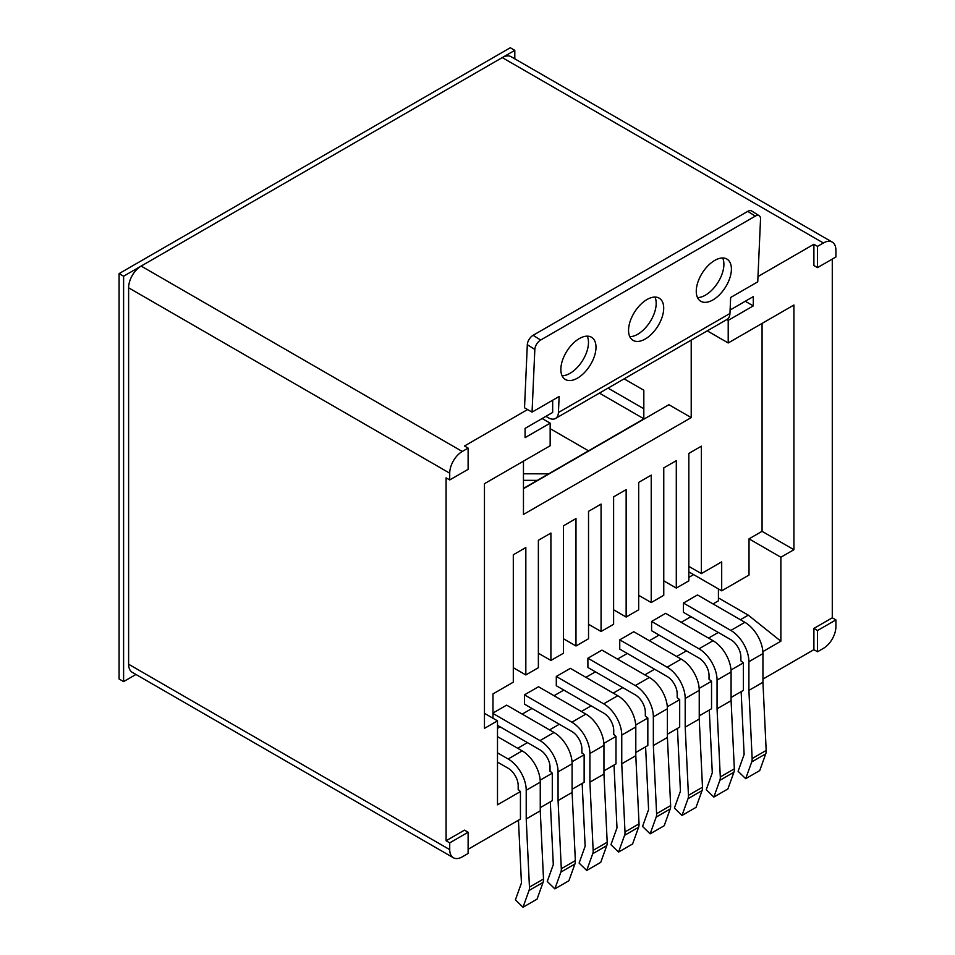 <?xml version="1.0" encoding="UTF-8"?>
<svg xmlns="http://www.w3.org/2000/svg" width="955" height="955" viewBox="0 0 955 955"><rect width="100%" height="100%" fill="white"/><g stroke="black" fill="none" stroke-linecap="round" stroke-linejoin="round"><path stroke-width="1.43" d="M762.938 679.077L813.887 649.663L813.887 628.426L832.283 617.801L832.283 259.08M817.528 267.603L835.912 256.99L835.912 250.222A17.727 10.242 -60 0 0 832.247 242.104A17.727 10.242 -60 0 0 823.377 242.988L817.528 246.366L817.528 267.603L813.887 265.502L813.887 244.265L757.984 276.544M730.109 310.005L753.28 296.623L753.28 305.898L728.211 320.379L728.211 342.964L793.915 305.027L793.915 549.71L780.868 557.243L780.868 641.211L762.866 651.608M731.088 697.46L743.384 690.37L743.384 662.854L731.017 669.992M741.14 691.659L744.124 754.45L738.096 771.294L745.688 778.683L759.726 770.578L765.743 753.841A11.699 6.757 -120 0 0 766.185 750.439L762.938 682.3L762.938 653.59A25.534 14.743 -120 0 0 744.888 622.314L697.484 594.953L683.446 603.059L683.446 612.334L730.838 639.695A14.182 8.189 60 0 1 740.877 657.064L740.877 660.848L743.384 662.854M699.239 715.844L711.535 708.753L711.535 681.249L699.167 688.388M709.29 710.043L712.287 772.834L706.246 789.678L713.839 797.067L727.877 788.961L733.906 772.225A11.699 6.757 -120 0 0 734.335 768.835L731.088 700.684L731.088 671.974A25.534 14.743 -120 0 0 713.039 640.71L665.635 613.337L651.597 621.454L651.597 630.718L698.988 658.079A14.182 8.189 60 0 1 709.028 675.448L709.028 679.244L711.535 681.249M667.402 734.24L679.685 727.137L679.685 699.633L667.318 706.772M677.441 728.438L680.438 791.217L674.397 808.061L681.989 815.463L696.028 807.357L702.056 790.609A11.699 6.757 -120 0 0 702.486 787.218L699.239 719.067L699.239 690.37A25.534 14.743 -120 0 0 681.19 659.093L633.798 631.733L619.747 639.838L619.747 649.102L667.151 676.462A14.182 8.189 60 0 1 677.179 693.843L677.179 697.628L679.685 699.633M635.803 752.48L647.836 745.533L647.836 718.017L635.72 725.012M645.592 746.822L648.588 809.613L642.548 826.457L650.14 833.846L664.191 825.741L670.207 808.992A11.699 6.757 -120 0 0 670.637 805.602L667.402 737.451L667.402 708.753A25.534 14.743 -120 0 0 649.34 677.477L601.948 650.116L587.898 658.222L587.898 667.485L635.302 694.858A14.182 8.189 60 0 1 645.329 712.227L645.329 716.011L647.836 718.017M603.954 770.864L615.987 763.916L615.987 736.401L603.87 743.396M613.731 734.252L615.987 736.401M572.105 789.248L584.138 782.3L584.138 754.796L572.021 761.792M581.882 752.647L584.138 754.796M540.255 807.644L552.288 800.684L552.288 773.18L540.172 780.175M550.032 771.031L552.288 773.18M468.117 849.282L520.439 819.08L520.439 791.564L497.495 804.814L497.495 720.846L484.46 728.367L484.46 483.684L550.164 445.758L550.164 423.172L525.083 437.641L525.083 428.377L552.67 412.453L552.67 400.229M468.117 448.098L468.117 469.335L449.721 479.947L449.721 473.191A17.727 10.242 120 0 1 462.268 451.476L468.117 448.098L464.488 445.997L527.59 409.552M449.721 479.947L446.092 477.846L446.092 840.77L464.488 830.146L468.117 832.247L449.721 842.871L449.721 849.628A17.727 10.242 120 0 0 453.398 857.745A17.727 10.242 120 0 0 462.268 856.862L468.117 853.484L468.117 832.247M817.528 651.764L817.528 630.527L835.912 619.902L835.912 626.659A17.727 10.242 120 0 1 823.377 648.385L817.528 651.764L813.887 649.663M780.868 641.211L748.266 615.151L740.376 619.711M517.682 748.278L527.47 742.632M549.531 729.895L559.32 724.248M581.38 711.499L591.157 705.852M613.229 693.115L622.755 687.612M644.828 674.875L654.605 669.228M676.677 656.491L686.454 650.844M708.526 638.095L718.303 632.449M518.183 789.415L520.439 791.564M513.301 667.712L525.835 674.946L538.369 667.712L538.369 540.303L550.916 533.057L550.916 660.466L563.45 653.232L563.45 525.823L575.984 518.577L575.984 645.986L588.531 638.752L588.531 511.343L601.065 504.097L601.065 631.506L613.611 624.272L613.611 496.863L626.146 489.629L626.146 617.037L638.68 609.791L638.68 482.382L651.226 475.148L651.226 602.557L663.761 595.311L663.761 467.902L676.295 460.668L676.295 588.077L688.841 580.843L688.841 453.434L701.376 446.188L701.376 573.597L721.693 561.874L721.693 590.823L749.018 575.041L749.018 538.847L780.868 557.243M538.369 653.232L550.916 660.466M563.45 638.752L575.984 645.986M588.531 624.272L601.065 631.506M613.611 609.791L626.146 617.037M638.68 595.311L651.226 602.557M663.761 580.843L676.295 588.077M688.841 566.363L701.376 573.597M492.983 718.232L492.983 693.915L513.301 682.18L513.301 554.771L525.835 547.537L525.835 674.946M817.528 246.366L813.887 244.265M462.268 451.476L141.149 266.075L502.258 57.598A17.727 10.242 -60 0 1 511.128 56.715L832.247 242.104M449.721 849.628L128.615 664.238A17.727 10.242 120 0 0 132.291 672.356L453.398 857.745M128.615 664.238L128.615 287.801A17.727 10.242 120 0 1 141.149 266.075M449.721 842.871L446.092 840.77M762.066 323.411L762.066 531.326L749.018 538.847M523.459 461.17L523.459 514.458L691.217 417.598L691.217 340.111M588.531 450.82L550.164 428.676M523.459 488.399L643.825 418.899L643.825 390.237L624.116 378.849M688.841 571.866L721.693 590.823M523.459 488.685L668.906 404.705L691.217 417.598M643.825 418.756L599.418 393.114M835.912 619.902L832.283 617.801M643.825 408.764L608.06 388.124M542.142 418.529L550.164 423.172M745.282 301.267L753.28 305.898M726.803 319.567L728.211 320.379M707.249 330.86L728.211 342.964M762.066 531.326L793.915 549.71M718.423 597.926L748.266 615.151M484.46 713.313L497.495 720.846M688.841 453.434L701.376 446.188M663.761 467.902L676.295 460.668M638.68 482.382L651.226 475.148M613.611 496.863L626.146 489.629M588.531 511.343L601.065 504.097M563.45 525.823L575.984 518.577M538.369 540.303L550.916 533.057M513.301 554.771L525.835 547.537M817.528 630.527L813.887 628.426M614.005 765.062L616.99 827.854L610.961 844.698L618.542 852.087L632.592 843.981L638.609 827.245A11.699 6.757 -120 0 0 639.038 823.843L635.803 755.703L635.803 726.994A25.534 14.743 -120 0 0 617.742 695.717L570.35 668.357L556.299 676.462L556.299 685.738L603.703 713.099A14.182 8.189 60 0 1 613.731 730.468L613.731 734.598M582.156 783.446L585.14 846.237L579.112 863.081L586.692 870.471L600.743 862.365L606.759 845.629A11.699 6.757 -120 0 0 607.201 842.238L603.954 774.087L603.954 745.378A25.534 14.743 -120 0 0 585.893 714.113L538.501 686.74L524.462 694.858L524.462 704.122L571.854 731.482A14.182 8.189 60 0 1 581.882 748.863L581.882 752.994M550.307 801.842L553.291 864.621L547.263 881.465L554.855 888.866L568.894 880.761L574.91 864.012A11.699 6.757 -120 0 0 575.352 860.622L572.105 792.471L572.105 763.773A25.534 14.743 -120 0 0 554.043 732.497L506.651 705.136L492.983 713.027M718.423 588.949L718.423 600.814L713.039 603.93M688.841 577.369L693.605 574.612M690.966 616.667L681.19 622.314M659.117 635.063L649.34 640.71M627.268 653.447L617.491 659.093M595.431 671.831L585.893 677.334M563.832 690.071L554.043 695.717M531.983 708.467L522.206 714.113M500.134 726.851L497.495 728.367M650.14 833.846L656.157 817.11A11.699 6.757 -120 0 0 656.598 813.708L653.351 745.568L653.351 716.859A25.534 14.743 -120 0 0 635.302 685.583L587.898 658.222M681.989 815.463L688.006 798.714A11.699 6.757 -120 0 0 688.448 795.324L685.201 727.173L685.201 698.475A25.534 14.743 -120 0 0 667.151 667.199L619.747 639.838M713.839 797.067L719.855 780.331A11.699 6.757 -120 0 0 720.297 776.94L717.05 708.789L717.05 680.091A25.534 14.743 -120 0 0 698.988 648.815L651.597 621.454M537.379 480.353L523.459 480.329M548.659 473.835L523.459 473.799M745.688 778.683L751.704 761.947A11.699 6.757 -120 0 0 752.146 758.545L748.899 690.405L748.899 661.696A25.534 14.743 -120 0 0 730.838 630.431L683.446 603.059M618.542 852.087L624.558 835.35A11.699 6.757 -120 0 0 625 831.948L621.753 763.809L635.803 755.703L621.753 763.809M621.753 763.785L621.753 735.099A25.534 14.743 -120 0 0 603.703 703.835L556.299 676.462M586.692 870.471L592.721 853.734A11.699 6.757 -120 0 0 593.151 850.344L589.904 782.193L589.904 753.495A25.534 14.743 -120 0 0 571.854 722.219L524.462 694.858M550.032 771.377L550.032 767.247A14.182 8.189 60 0 0 540.005 749.866L497.495 725.334M554.855 888.866L560.871 872.118A11.699 6.757 -120 0 0 561.301 868.728L558.066 800.577L558.054 771.879A25.534 14.743 -120 0 0 540.005 740.603L492.983 713.457M497.495 736.627L522.194 750.881L508.156 758.986L497.495 752.838M518.458 820.226L521.442 883.017L515.413 899.861L523.006 907.25L537.044 899.144L543.061 882.396A11.699 6.757 -120 0 0 543.502 879.006L540.255 810.855L540.255 782.157A25.534 14.743 -120 0 0 522.194 750.881M518.183 789.761L518.183 785.631A14.182 8.189 60 0 0 508.156 768.262L497.495 762.102M523.006 907.25L529.022 890.514A11.699 6.757 -120 0 0 529.452 887.111L526.217 818.972L526.217 790.263A25.534 14.743 -120 0 0 508.156 758.986M745.783 300.968L734.073 307.749A11.758 6.792 180 0 0 734.049 307.737M729.954 313.479L558.424 412.512A14.289 8.249 60 0 1 555.476 418.481L727.006 319.448A14.289 8.249 -120 0 0 729.954 313.479L730.659 297.471L757.745 281.832L760.526 219.137A7.807 4.274 122.4 0 0 759.189 215.746L751.681 210.971A7.807 4.274 122.4 0 0 747.765 211.353L533.105 335.289A7.807 4.274 122.4 0 0 527.315 344.671L524.522 407.785L532.054 412.13L534.836 349.446L527.315 344.671M759.189 215.746A7.807 4.274 122.4 0 0 755.286 216.128L540.625 340.052A7.807 4.274 122.4 0 0 534.836 349.446M545.914 416.356L545.914 416.368A11.758 6.792 180 0 1 545.914 416.368L548.337 417.777A14.289 8.249 60 0 0 555.476 418.481M525.083 428.401L529.285 425.954M628.569 329.391A24.83 13.597 122.4 0 0 632.819 340.219A24.83 13.597 122.4 0 0 657.613 326.55A24.83 13.597 122.4 0 0 659.439 298.306A24.83 13.597 122.4 0 0 640.411 304.705A24.83 13.597 122.4 0 0 628.569 329.391M714.71 260.429A24.83 13.597 122.4 0 0 698.045 281.713A24.83 13.597 122.4 0 0 700.528 301.123A24.83 13.597 122.4 0 0 719.545 294.725A24.83 13.597 122.4 0 0 731.387 270.038A24.83 13.597 122.4 0 0 727.137 259.211A24.83 13.597 122.4 0 0 714.71 260.429M532.054 412.13L559.141 396.492L558.424 412.512M579.291 338.607A24.83 13.597 122.4 0 0 560.871 368.487A24.83 13.597 122.4 0 0 565.109 379.314A24.83 13.597 122.4 0 0 589.904 365.646A24.83 13.597 122.4 0 0 591.73 337.39A24.83 13.597 122.4 0 0 579.291 338.607M629.799 336.685A24.83 13.597 122.4 0 0 650.092 321.775A24.83 13.597 122.4 0 0 654.951 297.077M722.649 257.981A24.83 13.597 -57.6 0 1 723.878 265.263A24.83 13.597 -57.6 0 1 697.508 297.59M587.241 336.16A24.83 13.597 -57.6 0 1 582.383 360.871A24.83 13.597 -57.6 0 1 562.089 375.769M135.956 674.469L123.601 681.607L119.089 679.005L119.089 273.608L510.292 47.75L514.805 50.352L514.805 58.84M123.601 681.607L123.601 276.21L119.089 273.608M123.601 276.21L514.805 50.352M823.377 242.988L502.258 57.598M449.721 473.191L128.615 287.801M649.34 677.477L635.302 685.583M653.351 716.859L667.402 708.753M667.402 737.439L653.351 745.545L667.402 737.451M670.637 805.602L656.598 813.708M656.157 817.11L670.207 808.992M681.19 659.093L667.151 667.199M685.201 698.475L699.239 690.37M699.239 719.055L685.201 727.161L699.239 719.067M702.486 787.218L688.448 795.324M688.006 798.714L702.056 790.609M713.039 640.71L698.988 648.815M717.05 680.091L731.088 671.974M731.088 700.66L717.05 708.777L731.088 700.684M734.335 768.835L720.297 776.94M719.855 780.331L733.906 772.225M744.888 622.314L730.838 630.431M748.899 661.696L762.938 653.59M762.938 682.276L748.899 690.381L762.938 682.3M766.185 750.439L752.146 758.545M751.704 761.947L765.743 753.841M617.742 695.717L603.703 703.835M621.753 735.099L635.803 726.994M639.038 823.843L625 831.948M624.558 835.35L638.609 827.245M585.893 714.113L571.854 722.219M589.904 753.495L603.954 745.378M603.954 774.075L589.904 782.181L603.954 774.087M607.201 842.238L593.151 850.344M592.721 853.734L606.759 845.629M554.043 732.497L540.005 740.603M558.054 771.879L572.105 763.773M572.105 792.459L558.054 800.565L572.105 792.471M575.352 860.622L561.301 868.728M560.871 872.118L574.91 864.012M526.217 790.263L540.255 782.157M540.255 810.843L526.217 818.948L540.255 810.855M543.502 879.006L529.452 887.111M529.022 890.514L543.061 882.396M540.625 340.052L533.105 335.289M755.286 216.128L747.765 211.353"/></g></svg>
